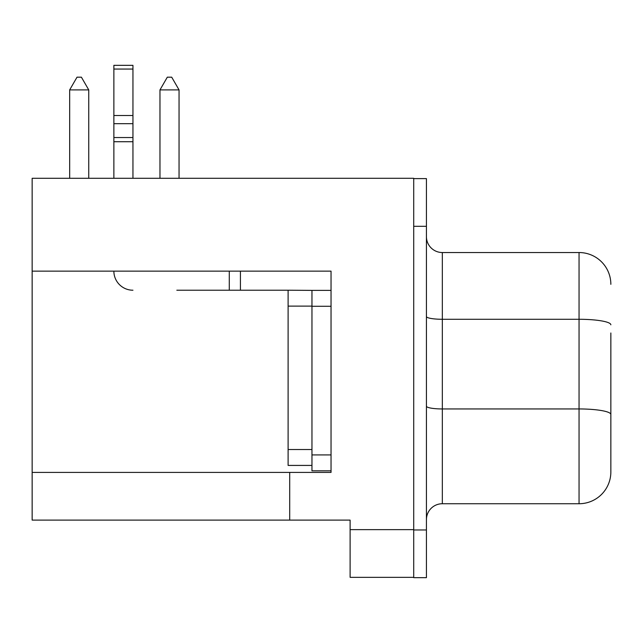 <?xml version="1.0" encoding="UTF-8"?>
<svg xmlns="http://www.w3.org/2000/svg" width="643" height="643" viewBox="0 0 643 643"><rect width="100%" height="100%" fill="white"/><g stroke="black" fill="none" stroke-linecap="round" stroke-linejoin="round"><path stroke-width="0.96" d="M610.85 423.287L610.85 363.986M610.85 332.986L610.85 471.938A31.796 31.796 0 0 1 579.054 503.734L442.328 503.734A15.898 15.898 0 0 0 426.43 519.632A15.898 15.898 0 0 1 442.328 503.734L442.328 252.538L579.054 252.538A31.796 31.796 0 0 1 610.85 284.335M413.714 178.609L426.43 178.609L426.43 577.663L413.714 577.663L413.714 178.296L32.15 178.296L32.15 271.137L331.041 271.137L331.041 472.412L331.041 470.821L311.959 470.821L311.959 290.379L331.041 290.379M311.959 465.419L288.112 465.419L288.112 290.218L176.825 290.218M32.15 472.412L32.15 520.107L289.704 520.107L289.704 472.412L32.15 472.412L32.15 271.137M331.041 472.412L289.704 472.412M413.714 577.342L350.113 577.342L350.113 520.107L289.704 520.107M610.85 471.938A31.796 31.796 0 0 1 579.054 503.734A31.796 31.796 0 0 0 610.85 471.938A31.796 31.796 0 0 1 579.054 503.734L579.054 408.948L442.328 408.948A15.898 2.757 180 0 1 426.43 406.183M426.43 236.64A15.898 15.898 0 0 0 442.328 252.538M179.051 89.899L159.97 89.899L167.317 77.184L171.705 77.184L179.051 89.899L179.051 178.296M159.97 89.899L159.97 178.296M88.75 89.899L69.669 89.899L77.015 77.184L81.404 77.184L88.75 89.899L88.75 178.296M69.669 89.899L69.669 178.296M240.418 290.218L240.418 271.137M229.286 290.218L229.286 271.137M113.867 178.296L113.867 65.337L132.948 65.337L132.948 69.058L113.867 69.058M113.867 271.137A19.081 19.081 0 0 0 132.948 290.218M132.948 178.296L132.948 69.058M288.112 290.218L311.959 290.379M350.113 529.647L413.714 529.647M426.43 226.304L413.714 226.304M426.43 529.969L413.714 529.969M610.85 414.47A31.796 5.522 0 0 0 579.054 408.948L579.054 319.282L442.328 319.282A15.898 2.757 180 0 1 426.43 316.517M610.85 324.803A31.796 5.522 0 0 0 579.054 319.282L579.054 252.538M311.959 306.277L331.041 306.277M311.959 454.922L331.041 454.922M132.948 141.725L113.867 141.725M132.948 115.515L113.867 115.515M132.948 123.673L113.867 123.673M132.948 137.53L113.867 137.53M288.112 449.521L311.959 449.521M288.112 306.116L311.959 306.116"/></g></svg>
